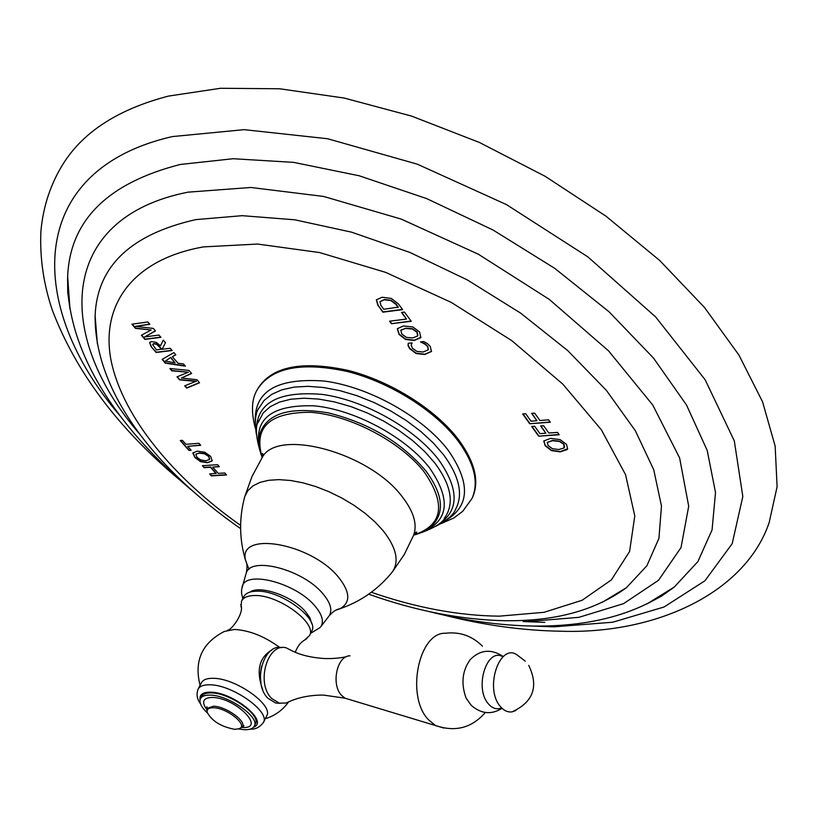 <?xml version="1.0" encoding="UTF-8"?>
<svg xmlns="http://www.w3.org/2000/svg" width="818" height="818" viewBox="0 0 818 818"><rect width="100%" height="100%" fill="white"/><g stroke="black" fill="none" stroke-linecap="round" stroke-linejoin="round"><path stroke-width="1.23" d="M179.224 479.491C118.078 428.264 75.767 371.781 52.28 310.042C43.507 283.877 39.714 257.629 40.9 231.3C43.201 205.829 51.002 182.751 64.305 162.066C84.591 130.931 119.295 108.947 168.416 96.105L220.502 88.283L279.664 88.773L344.102 98.037L411.546 116.095L479.45 142.485L545.125 176.289L605.974 216.177L659.697 260.482L704.441 307.404L738.961 355.104L762.57 401.842L775.157 446.127L777.1 486.741L769.125 522.733C745.218 592.753 656.159 634.523 560.494 631.21C522.876 630.586 484.184 625.259 444.44 615.218M216.003 473.53L210.512 467.262L204.122 467.681L202.373 465.698L217.588 464.685L219.326 466.689L212.741 467.119L218.232 473.387L224.817 472.978L226.545 474.961L211.341 475.892L209.612 473.929L216.146 473.274L210.655 467.006L204.265 467.426L202.721 465.677M210.666 456.383L204.756 452.221L197.312 451.147L192.843 452.988L194.837 457.497L200.553 461.628L207.475 462.743L212.23 460.892L210.666 456.383M187.69 446.321L191.146 450.258L188.938 450.421L180.226 440.524L182.434 440.35L185.911 444.307L198.927 443.295L200.696 445.329L187.69 446.321L200.502 445.104M196.228 381.433L179.612 379.869L177.015 376.842L188.375 372.2L171.872 370.84L169.888 368.529L189.009 370.421L191.617 373.478L181.453 378.018L196.933 379.736L199.51 382.773L186.668 388.1L184.725 385.84L196.371 381.168L179.766 379.603L177.302 376.73M172.383 356.689L177.956 363.233L183.539 363.979L185.41 366.178L165.287 363.151L162.087 359.419L173.876 352.589L175.798 354.859L172.383 356.689L175.696 354.736M151.126 346.617L149.551 342.527L151.453 341.587L156.207 342.353L160.502 345.789L163.242 340.084L165.481 342.711L162.138 349.276L170.205 348.274L172.128 350.533L156.146 352.486L151.126 346.617L156.31 352.221L171.933 350.309M158.978 335.053L144.612 336.934L155.481 330.942L153.344 328.417L135.563 326.372L149.837 324.296L147.874 321.985L131.903 324.184L135.502 328.386L151.146 329.981L141.381 335.247L144.939 339.409L160.921 337.343L158.978 335.053M423.744 341.546L420.472 341.914L425.053 344.225L427.569 346.566L428.305 349.777L423.1 352.006L416.853 351.413L412.456 348.243L411.147 345.206L412.119 342.865L408.213 343.304L408.049 345.636L409.685 348.683L416.055 353.509L424.654 354.511L431.485 351.484L430.248 346.403L427.395 343.58L423.744 341.546M419.614 331.996L412.824 326.924L403.458 325.983L397.344 328.662L399.02 334.419L405.554 339.45L414.235 340.482L420.789 337.691L419.614 331.996M411.249 321.28L404.46 312.067L401.536 312.445L406.454 319.092L389.552 321.177L391.444 323.703L411.249 321.28M378.059 305.799L376.341 299.858L382.118 297.241L391.321 298.447L398.54 304.061L402.661 309.644L382.834 312.179L378.213 305.513L382.988 311.893L402.476 309.398M566.506 444.419L560.044 439.593L550.545 438.387L543.786 440.974L545.177 445.81L551.383 450.585L560.177 451.853L567.16 449.593L567.61 448.888L566.506 444.419M538.673 436.178L531.68 426.464L534.665 426.239L539.972 433.632L545.831 433.213L540.606 425.922L543.612 425.697L548.827 433.008L557.528 432.395L559.205 434.757L538.673 436.178L559.021 434.481M529.747 423.775L522.671 413.949L525.667 413.714L531.025 421.178L536.894 420.728L531.618 413.356L534.624 413.121L539.9 420.503L548.622 419.839L550.32 422.231L529.747 423.775L550.125 421.965M258.345 387.834C272.384 366.392 302.241 360.564 347.906 370.36C390.718 381.106 435.922 409.603 458.694 439.859C475.002 462.303 479.604 481.495 472.507 497.426L471.976 498.54C479.072 482.62 474.46 463.438 458.152 441.004C435.35 410.748 390.135 382.241 347.313 371.484C301.627 361.679 271.77 367.486 257.742 388.918L258.345 387.834M209.96 473.908L211.484 475.647L226.341 474.726M212.741 467.119L219.122 466.454M193.017 452.661L194.981 457.242L200.696 461.372L207.619 462.487L212.291 460.769M195.962 454.062L199.285 453.141L204.643 453.816L208.682 456.516L209.561 459.44L205.931 460.728L200.942 460.033L197.046 457.344L195.799 454.338L199.428 452.886L204.786 453.561L208.825 456.26L209.664 459.246M180.573 440.493L189.081 450.166L190.942 450.033M185.011 385.728L186.821 387.844L199.387 382.63M170.308 368.57L172.025 370.574L188.375 372.2M181.453 378.018L191.494 373.335M162.342 359.266L165.441 362.885L185.134 365.84M165.379 361.137L170.778 357.374L175.042 362.824L165.379 361.137L170.778 357.374M170.614 357.64L175.042 362.824M149.643 342.394L151.279 346.351M163.263 340.104L160.502 345.789M152.864 344.173L153.937 343.54L156.79 344.02L161.841 349.061L156.545 349.961L152.669 344.664L153.784 343.795L156.637 344.276L161.688 349.327M144.612 336.934L155.379 330.82M141.637 335.104L145.103 339.143L160.737 337.118M132.24 324.132L135.655 328.12L151.146 329.981M135.563 326.372L149.653 324.071M408.233 343.304L408.192 345.349L409.838 348.396L416.198 353.212L424.808 354.214L431.546 351.331M411.515 343.58L411.955 342.885M421.117 341.842L425.196 343.938L427.722 346.28L428.376 349.623M397.425 328.529L399.174 334.122L405.708 339.153L414.389 340.196L421.014 337.282M401.035 329.951L405.605 328.468L412.354 329.02L417.027 332.302L417.579 336.055L412.65 337.957L406.372 337.353L401.883 334.081L400.8 330.39L405.759 328.182L412.507 328.724L417.17 332.006L417.875 335.544M391.444 323.703L411.065 321.024M389.9 321.137L391.597 323.417M401.873 312.394L406.454 319.092M376.423 299.715L378.213 305.513M380.094 301.597L384.46 299.5L391.045 300.288L396.106 304.112L398.325 307.118L383.806 309.265L380.881 305.349L379.992 301.77L384.307 299.787L390.892 300.584L395.953 304.398L398.172 307.404M543.858 440.83L545.309 445.524L551.516 450.299L560.31 451.556L567.672 448.734M547.324 442.354L552.641 440.411L559.502 441.168L563.96 444.297L564.543 447.211M563.827 444.593L564.031 447.998L558.796 449.522L552.426 448.734L548.152 445.616L547.252 442.497L552.508 440.708L559.369 441.454L563.96 444.297M532.017 426.444L538.806 435.892M540.933 425.892L545.831 433.213M523.009 413.918L529.88 423.479M531.945 413.325L536.894 420.728M309.48 635.658C317.691 623.316 278.314 594.41 254.408 595.535C247.793 595.637 243.519 597.437 241.596 600.913L243.856 596.608C245.789 593.111 250.063 591.302 256.668 591.179C280.574 590.003 319.889 618.919 311.658 631.302L309.48 635.658L304.93 639.686M241.596 600.913L240.983 606.966M213.365 678.316C235.85 678.183 273.948 705.32 266.648 716.006L263.396 722.509C270.666 711.895 232.465 684.748 209.981 684.809C203.743 684.656 199.786 686.077 198.109 689.104L201.484 682.662C203.171 679.625 207.138 678.173 213.365 678.316M272.476 649.615C259.091 657.171 255.829 670.515 262.69 689.635M254.306 726.149C260.247 717.468 228.805 695.167 210.287 695.126C205.124 694.963 201.852 696.128 200.471 698.603L201.617 696.415C202.997 693.93 206.269 692.764 211.433 692.918C229.95 692.948 261.361 715.239 255.41 723.95L254.306 726.149C252.864 728.756 249.439 729.932 244.02 729.676L238.692 728.961M200.471 698.603C198.886 702.294 201.167 707.069 207.322 712.907M207.148 712.243C211.821 721.026 221.013 726.721 234.725 729.329L239.337 728.715C248.672 725.464 227.179 707.887 213.57 707.764C208.825 707.662 206.678 709.155 207.148 712.243L206.872 708.49L213.416 706.2C225.676 706.302 246.453 721.006 242.547 726.742L238.795 728.93M206.617 710.954L207.291 712.805M280.073 703.327L275.666 703.01L267.977 698.316C252.2 683.398 263.416 643.142 281.852 647.662M260.993 683.592L260.206 674.819L261.555 666.118M346.689 656.609C340.493 658.081 333.171 658.725 324.705 658.551C311.955 657.754 301.259 655.269 292.629 651.108L286.188 647.846C267.568 642.273 255.605 683.245 271.668 698.47L279.357 703.173L275.666 703.01M290.104 701.21L286.249 702.989L279.357 703.173M470.943 705.034L466.066 698.04L471.178 705.269C481.045 713.961 491.342 714.983 502.047 708.316M503.254 656.496C491.137 648.613 480.125 649.656 470.217 659.635C462.242 670.709 460.861 683.511 466.066 698.04M515.933 710.484L512.191 711.834C507.927 712.478 504.052 710.77 500.544 706.711C483.632 688.327 500.289 640.719 518.039 655.658L525.289 661.169M119.316 414.92C27.127 307.548 24.049 170.512 172.363 136.586L244.101 129.653L327.619 138.743L417.323 164.173L506.414 204.572L587.886 256.893L655.617 316.903L705.177 379.787L734.308 440.933L742.826 496.516L732.182 543.704L704.901 580.8L664.032 607.007L612.723 622.222L553.96 626.833L531.864 626.036M646.649 604.062L661.547 596.128L674.288 587.027L697.887 561.608L712.069 529.89L715.515 492.487L707.192 450.401L686.517 405.022L653.562 358.141L609.113 311.842L554.798 268.396L493.009 229.991L426.689 198.61L359.143 175.768L293.642 162.373L233.191 158.723L180.246 164.469C107.506 183.089 69.97 220.461 67.638 276.586L69.97 308.856M428.949 611.527C465.013 620.709 499.972 625.555 533.817 626.067C583.776 626.557 634.206 617.12 674.288 587.027L646.762 604.011M139.612 433.99C55.808 337.619 56.248 218.191 188.068 192.148L250.911 187.475L323.56 196.432L401.27 219.112L478.418 254.255L549.236 299.368L608.612 350.932L652.774 405.053L679.615 457.916L688.705 506.24L681.016 547.59L658.47 580.34L623.531 603.664L578.847 617.345L527.058 621.588M602.293 602.283L626.465 587.651L646.905 565.719L658.93 538.316L661.476 506.035L653.735 469.757L635.341 430.718L606.414 390.411L567.723 350.595L520.677 313.151L467.282 279.899L410.022 252.486L351.617 232.179L294.838 219.807L242.2 215.676L195.839 219.613C130.716 234.306 97.138 266.341 95.103 315.748L97.362 343.795M368.683 594.175C416.157 611.107 462.006 619.962 506.219 620.739C547.222 621.097 590.555 613.919 626.465 587.651L602.396 602.232M240.615 525.381C173.805 478.305 123.518 417.712 111.422 362.18C99.816 307.026 130.88 259.643 203.549 246.893L257.588 244.05L319.613 252.568L385.707 272.394L451.301 302.425L511.72 340.595L562.804 384.112L601.383 429.839L625.565 474.685L634.788 515.943L629.594 551.485L611.404 579.87L582.15 600.259L544.001 612.324L499.215 616.159C458.632 615.709 415.994 607.743 371.321 592.263M446.199 520.156C469.869 505.851 470.554 482.579 448.254 450.34C423.018 416.976 368.918 386.689 324.143 381.045C276.699 377.64 253.754 391.454 255.298 422.466M258.437 408.877L264.081 400.442L271.832 394.296L281.924 389.797L294.122 387.098L308.141 386.321L323.601 387.517L340.084 390.687L357.108 395.738L374.184 402.568L390.799 410.963L406.474 420.677L420.738 431.413L433.192 442.865L443.489 454.685C459.235 476.076 463.356 494.123 455.841 508.847L455.34 509.737M455.391 509.665L455.841 508.847C453.673 514.747 446.914 520.596 435.575 526.393M437.845 524.747C459.287 511.168 459.522 489.45 438.56 459.593C414.757 428.448 364.255 400.084 322.21 394.399C277.588 390.718 255.676 403.233 256.463 431.935M263.181 454.9L262.506 453.561M258.007 422.671L263.191 412.957L270.134 406.74L279.419 402.108L290.83 399.225L304.091 398.202L318.826 399.102L334.623 401.935L351.024 406.638L367.538 413.08L383.642 421.065L398.867 430.36L412.742 440.677L424.859 451.7L434.879 463.08C450.677 484.45 454.297 502.17 445.738 516.26L444.348 518.213M415.278 532.733L416.761 532.498M444.45 518.08L445.738 516.26C443.663 522.273 434.593 528.05 418.53 533.612M421.904 532.252C448.898 521.097 451.434 499.634 429.522 467.865C405.82 437.057 354.46 409.45 314 405.83C271.29 404.624 253.181 419.092 259.705 449.246M258.938 439.286L259.582 434.603C266.29 413.591 289.153 406.341 328.182 412.855C368.887 422.957 401.433 442.293 425.82 470.871C442.057 492.876 444.736 510.514 433.847 523.776L430.288 527.16M430.432 527.048L433.847 523.776C428.826 529.205 422.088 532.978 413.652 535.105C415.299 532.457 416.362 531.547 416.832 532.375L413.969 534.44M413.663 535.074C442.814 525.32 446.383 504.348 424.368 472.15C400.984 441.884 349.889 414.961 310.697 412.303C269.429 412.19 253.273 427.282 262.23 457.579M261.964 457.998C276.259 427.558 368.959 452.068 402.108 496.587C413.836 511.72 417.63 524.696 413.479 535.534L404.286 554.502L392.333 571.935C399.481 561.363 396.403 547.6 383.08 530.647L374.91 521.843L365.104 513.295L353.949 505.258L341.771 497.988L328.948 491.71L315.881 486.598L302.946 482.824L290.543 480.483L279.04 479.634L268.774 480.278L260.012 482.385L252.997 485.872L247.895 490.606L244.817 496.444L251.964 476.546L261.964 457.998M391.045 573.51L392.333 571.935C378.345 589.226 360.861 601.506 339.899 608.776C350.82 602.61 350.349 592.079 338.488 577.191C310.789 542.774 237.271 530.483 245.604 560.514C239.234 539.266 238.968 517.906 244.817 496.444L244.285 498.407M248.999 569.318L245.604 560.514C247.251 563.346 247.425 567.672 246.126 573.49C250.042 555.749 302.916 569.338 322.895 593.735C330.605 602.876 332.66 610.279 329.071 615.934C332.916 611.547 336.525 609.165 339.899 608.776L335.472 610.351M328.539 616.639L320.799 626.69C324.143 621.394 322.149 614.451 314.828 605.852C295.83 582.917 245.911 569.921 242.251 586.486L241.975 587.426M245.87 574.338L241.566 589.696L241.596 593.684L242.793 598.623M311.709 623.613L309.971 617.917L305.513 611.619C292.496 596.199 259.807 584.768 250.063 592.068M320.196 627.457L310.635 633.337M279.766 647.488C264.5 636.322 249.388 630.31 234.418 629.451L224.296 631.476C201.974 642.989 193.897 660.944 200.083 685.331M200.062 699.727C199.306 694.584 202.854 692.069 210.707 692.171C233.416 692.212 269.245 721.68 253.631 727.141M206.586 709.288C201.197 701.609 203.181 697.662 212.557 697.447C236.136 697.815 266.801 729.441 242.056 727.437M349.225 699.451L345.022 698.183L341.689 695.494C330.748 684.697 336.965 655.494 350.022 655.811M482.446 646.169C472.109 635.883 459.808 631.578 445.524 633.244C418.622 631.997 405.534 696.312 428.428 719.676L435.34 725.433C455.125 732.345 471.771 728.04 485.299 712.519M443.663 728.03L345.022 698.183L323.437 695.075C309.337 695.024 296.934 697.662 286.249 702.989M502.906 656.803C486.792 646.885 473.929 688.347 488.53 704.012C492.528 708.541 496.904 709.84 501.639 707.907M191.279 489.91C117.639 427.671 66.135 351.863 67.638 276.586L67.71 292.231L69.99 308.959M523.152 621.537L544.788 622.386M240.604 528.632C156.504 470.013 94.469 392.66 95.103 315.748L97.383 343.908M471.976 498.54L462.722 511.311L453.857 517.968L441.137 523.602M257.742 388.918C251.586 398.386 250.829 411.607 255.461 428.591M258.396 408.959L258.825 408.029C255.298 413.346 254.51 422.241 256.453 434.736M257.956 422.824L258.733 420.554C255.063 425.881 255.676 436.618 260.574 452.773M262.721 456.608L262.394 455.841M258.928 439.471L259.582 434.603C258.12 441.853 258.999 449.522 262.22 457.61C263.14 456.117 263.253 454.726 262.568 453.428L262.558 456.965M414.982 533.929L414.174 534.103M227.476 630.218C231.218 630.678 244.94 612.457 240.727 604.563M307.036 638.49C302.394 641.639 299.337 642.498 295.216 652.232M265.298 718.705C274.848 715.791 282.537 710.28 288.365 702.181M250.339 729.104C255.288 729.533 259.633 727.335 263.396 722.509M198.109 689.104C196.208 694.329 196.974 699.145 200.4 703.552M242.731 726.272L243.968 725.74L242.547 726.742M206.872 708.49L206.852 706.752L207.148 708.061M239.337 728.715L240.686 728.388M512.191 711.834C533.356 701.967 538.868 686.476 528.735 665.371"/></g></svg>
